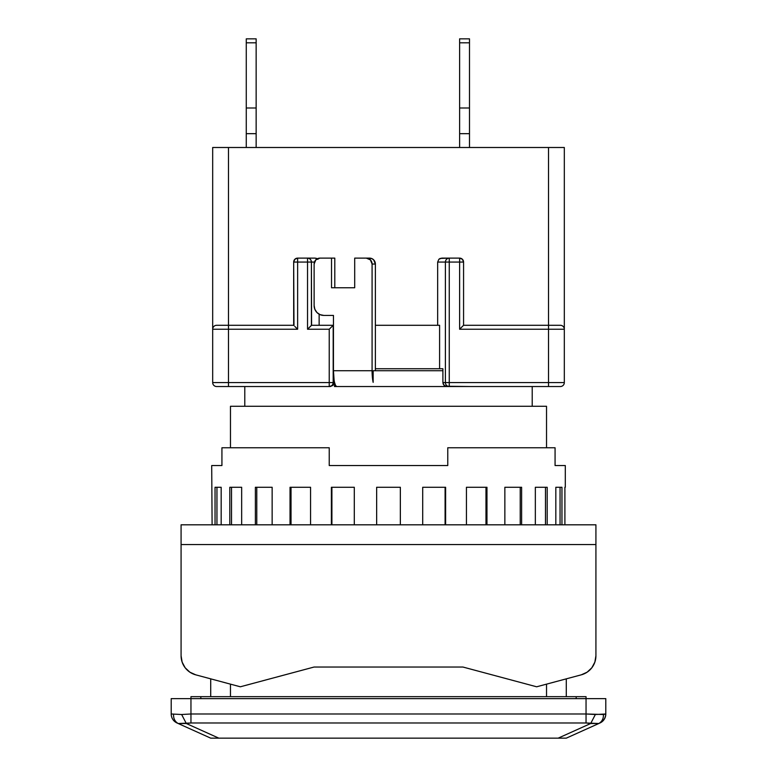 <?xml version="1.0" encoding="UTF-8"?>
<svg xmlns="http://www.w3.org/2000/svg" width="777" height="777" viewBox="0 0 777 777"><rect width="100%" height="100%" fill="white"/><g stroke="black" fill="none" stroke-linecap="round" stroke-linejoin="round"><path stroke-width="1.17" d="M546.532 447.766L546.532 406.284L230.468 406.284L230.468 447.766L230.468 406.284L546.532 406.284L546.532 447.766M244.784 386.528L244.784 406.284L244.784 386.528M532.216 406.284L532.216 386.528L532.216 406.284M605.798 713.985L603.467 714.51L586.043 713.985L190.957 713.985L181.643 714.51L190.957 713.985L190.957 698.64L586.043 698.64L586.043 713.985L586.043 698.64L605.798 698.64L605.798 713.985L605.798 698.64L190.957 698.64L190.957 722.989L586.043 722.989L586.043 713.985L586.043 722.989L590.695 723.513L595.357 714.51L586.043 713.985L190.957 713.985L190.957 722.989L186.305 723.513L181.643 714.51L186.305 723.513L218.823 738.15L566.287 738.15L598.805 723.513L590.695 723.513L558.177 738.15L566.287 738.15L599.97 722.989C603.544 721.046 605.487 718.045 605.798 713.985A9.878 9.878 0 0 1 599.97 722.989C603.544 721.046 605.487 718.045 605.798 713.985L595.357 714.51L590.695 723.513L558.177 738.15L210.713 738.15L218.823 738.15L186.305 723.513L178.195 723.513L210.713 738.15L178.195 723.513L190.957 722.989L586.043 722.989L598.805 723.513C602 721.678 603.554 718.676 603.467 714.51C603.554 718.676 602 721.678 598.805 723.513L599.97 722.989M177.03 722.989L178.195 723.513C175 721.678 173.446 718.676 173.533 714.51C173.446 718.676 175 721.678 178.195 723.513L177.03 722.989A9.878 9.878 -90 0 1 171.202 713.985A9.878 9.878 90 0 0 177.03 722.989M181.643 714.51L171.202 713.985L171.202 698.64L171.202 713.985L181.643 714.51M190.957 698.64L171.202 698.64L190.957 698.64L190.957 696.668L190.957 698.64M200.835 698.64L200.835 696.668L576.165 696.668L576.165 698.64L576.165 696.668L586.043 696.668L190.957 696.668L200.835 696.668L200.835 698.64M586.043 698.64L586.043 696.668L586.043 698.64M566.287 696.668L566.287 678.845L566.287 696.668M546.532 684.139L546.532 696.668L546.532 684.139M230.468 696.668L230.468 684.139L230.468 696.668M210.713 678.845L210.713 696.668L210.713 678.845M359.984 386.528L334.508 386.528L334.508 382.362A15.802 3.283 -90 0 1 334.1 380.157L334.1 382.575L334.1 380.157A15.802 3.283 90 0 0 334.508 382.362L335.538 385.45L336.732 386.528L334.508 386.528L334.508 382.362A15.802 3.283 90 0 0 336.732 386.528L560.363 386.528A3.953 3.953 0 0 0 564.316 382.575L548.513 382.575L548.513 386.528L548.513 382.575L449.261 382.575L449.261 386.528A3.953 3.866 -90 0 1 445.396 382.575L564.316 382.575A3.953 3.953 0 0 1 560.363 386.528L552.874 386.528M550.67 325.291L560.363 325.291A3.953 3.953 0 0 1 564.316 329.234A3.953 3.953 0 0 0 560.363 325.291L463.568 325.291L463.568 262.072L462.412 259.275L459.615 258.119A3.953 3.953 0 0 1 463.568 262.072L459.615 262.072L459.615 258.119L449.261 258.119L449.261 262.072L459.615 262.072L459.615 258.119L449.261 258.119L449.261 386.528A3.953 3.866 -90 0 1 445.396 382.575L442.9 382.575L442.9 368.745L442.9 382.575L443.191 384.091L445.231 386.227L470.26 386.528M216.637 386.528A3.953 3.953 0 0 1 212.684 382.575A3.953 3.953 0 0 0 216.637 386.528L228.487 386.528L228.487 382.575L212.684 382.575L228.487 382.575L228.487 329.234L212.684 329.234A3.953 3.953 0 0 1 216.637 325.291L215.608 325.427M297.63 258.119L294.833 259.275L293.677 262.072C293.929 259.693 295.25 258.372 297.63 258.119L297.63 262.072L293.677 262.072A3.953 3.953 0 0 1 297.63 258.119L297.63 262.072L307.537 262.072L307.537 258.119L297.63 258.119L307.537 258.119C309.868 258.372 311.159 259.693 311.402 262.072L293.677 262.072L293.677 325.291L216.637 325.291A3.953 3.953 0 0 0 212.684 329.234L212.684 382.575L212.684 329.234L228.487 329.234L228.487 325.291L228.487 329.234L297.63 329.234L297.63 262.072L297.63 329.234L296.115 327.729L297.63 329.234L228.487 329.234L228.487 386.528L329.234 386.528L228.487 386.528M246.27 38.85L256.148 38.85L246.27 38.85L246.27 42.803L256.148 42.803L256.148 38.85L256.148 42.803L246.27 42.803L246.27 107.993L256.148 107.993L256.148 42.803L256.148 133.673L246.27 133.673L246.27 107.993L256.148 107.993L256.148 147.494L256.148 133.673L246.27 133.673L246.27 147.494L246.27 38.85M459.615 38.85L469.493 38.85L459.615 38.85L459.615 42.803L469.493 42.803L469.493 38.85L469.493 42.803L459.615 42.803L459.615 107.993L469.493 107.993L469.493 42.803L469.493 133.673L459.615 133.673L459.615 107.993L469.493 107.993L469.493 147.494L469.493 133.673L459.615 133.673L459.615 147.494L459.615 38.85M216.637 325.291L228.487 325.291L228.487 147.494L564.316 147.494L564.316 329.234L564.316 147.494L548.513 147.494L548.513 325.291L463.568 325.291L459.615 329.234L548.513 329.234L548.513 325.291L548.513 329.234L564.316 329.234L564.316 382.575L564.316 329.234L548.513 329.234L548.513 382.575L548.513 329.234L459.615 329.234L459.615 262.072L445.396 262.072C445.648 259.693 446.93 258.372 449.261 258.119L441.705 258.119L438.85 259.275L437.665 262.072L445.396 262.072A3.953 3.866 -90 0 1 449.261 258.119L440.161 258.42L438.85 259.275L437.665 262.072L445.396 262.072L445.396 382.575L449.261 382.575L449.261 262.072L445.396 262.072L445.396 382.575L442.9 382.575L444.017 385.373L446.658 386.528M548.513 386.528L473.649 386.528M218.609 386.528L330.342 386.528L329.234 386.528L329.234 382.575L333.187 382.575C332.935 384.955 331.624 386.276 329.234 386.528L329.234 382.575L228.487 382.575L333.187 382.575L333.187 325.291L329.234 329.234L329.234 382.575L329.234 329.234L307.537 329.234L307.537 258.119L315.093 258.119L307.537 258.119A3.953 3.866 90 0 1 311.402 262.072L307.537 262.072L307.537 329.234L329.234 329.234L333.187 325.291L333.187 382.575A3.953 3.953 0 0 1 329.234 386.528L332.983 385.373L334.1 382.575L333.187 382.575L333.032 383.683M226.33 386.528L217.473 386.528M294.833 326.447L296.115 327.729L294.833 326.447M293.978 325.582L293.677 262.072M212.684 147.494L212.684 329.234L212.684 147.494L228.487 147.494L212.684 147.494M459.615 258.119A3.953 3.953 0 0 1 463.568 262.072L459.615 262.072L459.615 329.234L463.267 325.582M332.906 384.032L333.187 382.575L334.1 382.575L332.983 385.373L330.342 386.528M240.52 325.291L293.677 325.291M548.513 325.291L548.513 147.494L228.487 147.494L228.487 325.291M463.568 325.291L463.568 262.072M442.9 368.745L439.597 368.745L439.597 325.291L375.378 325.291L439.597 325.291L439.597 368.745L375.378 368.745L442.9 368.745M437.665 325.291L437.665 262.072L437.665 325.291M311.577 325.291L333.45 325.291L333.45 370.716L334.1 380.157A15.802 3.283 90 0 1 333.45 370.716L333.45 315.413L323.786 315.413A9.878 9.664 90 0 1 314.122 305.536L314.122 264.044A5.925 5.798 90 0 1 319.92 258.119L334.8 258.119L334.8 287.752L334.8 258.119L331.517 258.119L331.517 287.752L354.7 287.752L354.7 258.119L354.7 287.752L331.517 287.752L331.517 258.119L319.92 258.119L315.821 259.858L314.122 264.044L314.122 305.536L314.86 309.314L316.948 312.519L320.085 314.656L323.786 315.413L333.45 315.413L333.45 325.291L311.577 325.291L307.537 329.234L311.402 325.369L311.402 262.072L314.452 262.072L311.402 262.072L311.577 325.291M316.647 258.42L315.093 258.119L317.958 259.275L316.647 258.42M319.133 325.291L319.133 314.19L319.133 325.291M373.154 382.362L373.154 370.716L373.154 382.362A15.802 3.283 -90 0 1 372.086 370.716L373.154 382.362M375.378 370.716L375.378 264.044L372.086 264.044L372.086 370.716L333.45 370.716L372.086 370.716L372.086 264.044L375.378 264.044A5.925 5.798 -90 0 0 369.58 258.119L366.297 258.119A5.925 5.798 90 0 1 372.086 264.044L370.396 259.858L366.297 258.119L371.794 258.576L373.679 259.858L375.378 264.044L375.378 370.716M354.7 258.119L366.297 258.119L354.7 258.119M442.9 370.716L373.154 370.716L442.9 370.716M336.732 386.528L373.154 386.528L336.732 386.528M221.931 447.766L221.931 465.54L211.703 465.54L212.102 524.805L211.703 465.54L221.931 465.54L221.931 447.766L329.234 447.766L221.931 447.766M329.234 465.54L329.234 447.766L329.234 465.54L447.766 465.54L329.234 465.54M447.766 447.766L447.766 465.54L447.766 447.766L555.069 447.766L447.766 447.766M555.069 465.54L555.069 447.766L555.069 465.54L565.297 465.54L555.069 465.54M565.297 487.266L565.297 465.54L565.297 487.266M564.898 524.805L564.898 487.266L564.898 524.805M561.956 487.266L561.956 524.805L561.956 487.266L555.827 487.266L561.956 487.266M555.827 487.266L555.827 524.805L555.827 487.266L560.052 487.266L560.052 524.805L560.052 487.266M547.193 487.266L547.193 524.805L547.193 487.266L535.343 487.266L547.193 487.266M535.343 487.266L535.343 524.805L535.343 487.266L545.483 487.266L545.483 524.805L545.483 487.266M521.62 487.266L521.62 524.805L521.62 487.266L504.856 487.266L521.62 487.266M504.856 487.266L504.856 524.805L504.856 487.266L520.221 487.266L520.221 524.805L520.221 487.266M486.965 487.266L486.965 524.805L486.965 487.266L466.433 487.266L486.965 487.266M466.433 487.266L466.433 524.805L466.433 487.266L485.975 487.266L485.975 524.805L485.975 487.266M445.609 487.266L445.609 524.805L445.609 487.266L422.707 487.266L445.609 487.266M422.707 487.266L422.707 524.805L422.707 487.266L445.095 487.266L445.095 524.805L445.095 487.266M400.349 487.266L400.349 524.805L400.349 487.266L376.651 487.266L400.349 487.266L376.651 487.266L376.651 524.805L376.651 487.266M354.293 487.266L354.293 524.805L354.293 487.266L331.39 487.266L354.293 487.266L331.905 487.266L331.905 524.805L331.905 487.266M331.39 524.805L331.39 487.266L331.39 524.805M310.567 487.266L310.567 524.805L310.567 487.266L290.035 487.266L310.567 487.266L291.025 487.266L291.025 524.805L291.025 487.266M290.035 524.805L290.035 487.266L290.035 524.805M272.144 487.266L272.144 524.805L272.144 487.266L255.38 487.266L272.144 487.266L256.779 487.266L256.779 524.805L256.779 487.266M255.38 524.805L255.38 487.266L255.38 524.805M241.657 487.266L241.657 524.805L241.657 487.266L229.807 487.266L241.657 487.266L231.517 487.266L231.517 524.805L231.517 487.266M229.807 524.805L229.807 487.266L229.807 524.805M221.173 487.266L221.173 524.805L221.173 487.266L215.044 487.266L221.173 487.266L216.948 487.266L216.948 524.805L216.948 487.266M215.044 524.805L215.044 487.266L215.044 524.805M595.92 655.749L595.92 524.805L181.08 524.805L181.08 544.56L595.92 544.56L595.92 524.805L181.08 524.805L181.08 544.56L595.92 544.56L595.92 655.749L594.871 662.101L591.841 667.773L594.871 662.101L595.92 655.749A19.755 19.755 0 0 1 581.274 674.834L536.654 686.79L581.274 674.834L587.14 672.173L591.841 667.773L587.14 672.173L591.841 667.773L594.871 662.101M189.86 672.173L185.159 667.773L189.86 672.173L195.726 674.834L240.346 686.79L314.063 667.035L462.937 667.035L536.654 686.79L462.937 667.035L314.063 667.035L240.346 686.79L195.726 674.834A19.755 19.755 0 0 1 181.08 655.749L182.129 662.101L181.08 655.749L181.08 544.56L181.08 655.749L182.129 662.101L185.159 667.773L182.129 662.101"/></g></svg>
